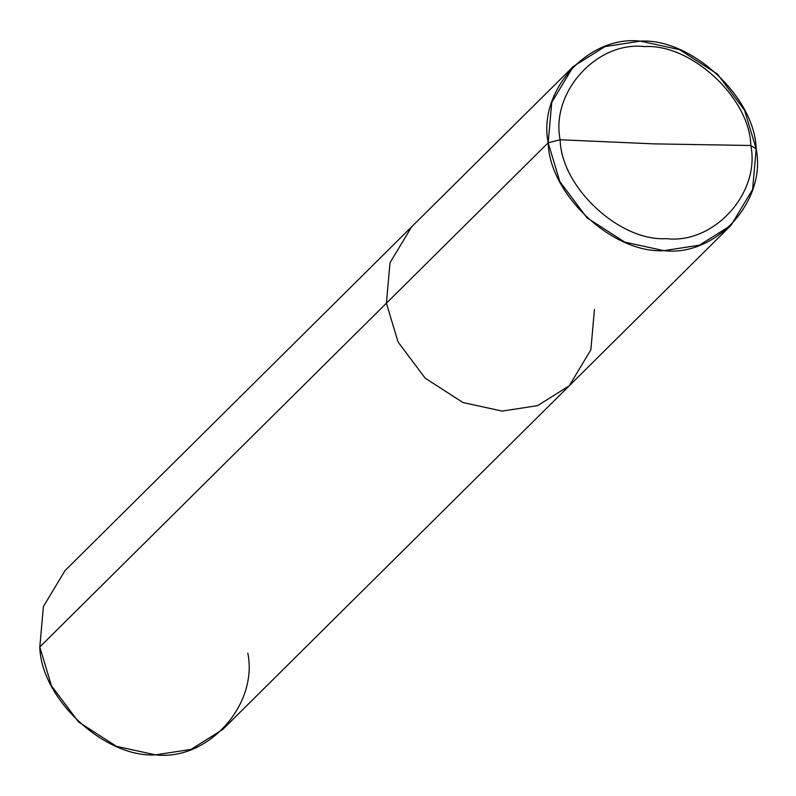 <?xml version="1.0" encoding="UTF-8"?>
<svg xmlns="http://www.w3.org/2000/svg" width="796" height="796" viewBox="0 0 796 796"><rect width="100%" height="100%" fill="white"/><g stroke="black" fill="none" stroke-linecap="round" stroke-linejoin="round"><path stroke-width="1.19" d="M560.135 139.758L654.212 143.877L750.837 145.489C760.429 193.13 713.913 244.362 666.252 238.651C619.557 241.526 561.2 187.14 560.135 139.758C561.2 187.14 619.557 241.526 666.252 238.651C713.913 244.362 760.429 193.13 750.837 145.489L756.2 149.021C766.667 200.99 715.922 256.879 663.934 250.65C613 253.785 549.33 194.453 548.165 142.773L560.135 139.758C550.543 92.117 597.06 40.885 644.71 46.596C691.406 43.72 749.762 98.107 750.837 145.489L654.212 143.877L560.135 139.758L548.165 142.773L559.797 181.548L586.941 217.756L624.82 242.143L663.934 250.65L699.376 245.198L730.997 225.368L752.598 189.458L756.2 149.021L750.837 145.489C749.762 98.107 691.406 43.72 644.71 46.596C597.06 40.885 550.543 92.117 560.135 139.758M730.997 225.368L569.249 385.791L537.628 405.632L502.176 411.084L463.063 402.577L425.183 378.19L398.04 341.972L386.408 303.196L548.165 142.773C537.698 90.804 588.443 34.915 640.432 41.143C691.376 38.009 755.036 97.341 756.2 149.021L744.568 110.246L717.425 74.038L679.545 49.651L640.432 41.143L604.99 46.596L573.369 66.426L551.767 102.336L548.165 142.773L386.408 303.196L398.04 341.972L425.183 378.19L463.063 402.577L502.176 411.084L537.628 405.632L569.249 385.791L590.851 349.882L594.443 309.455M569.249 385.791L222.631 729.574L191.01 749.404L155.568 754.857L116.455 746.35L78.575 721.962L51.432 685.754L39.8 646.979L386.408 303.196L390.01 262.77L411.612 226.86L390.01 262.77L386.408 303.196L39.8 646.979C40.964 698.659 104.624 757.991 155.568 754.857C207.557 761.085 258.302 705.196 247.835 653.227M39.8 646.979L43.402 606.542L65.003 570.633L573.369 66.426"/></g></svg>
